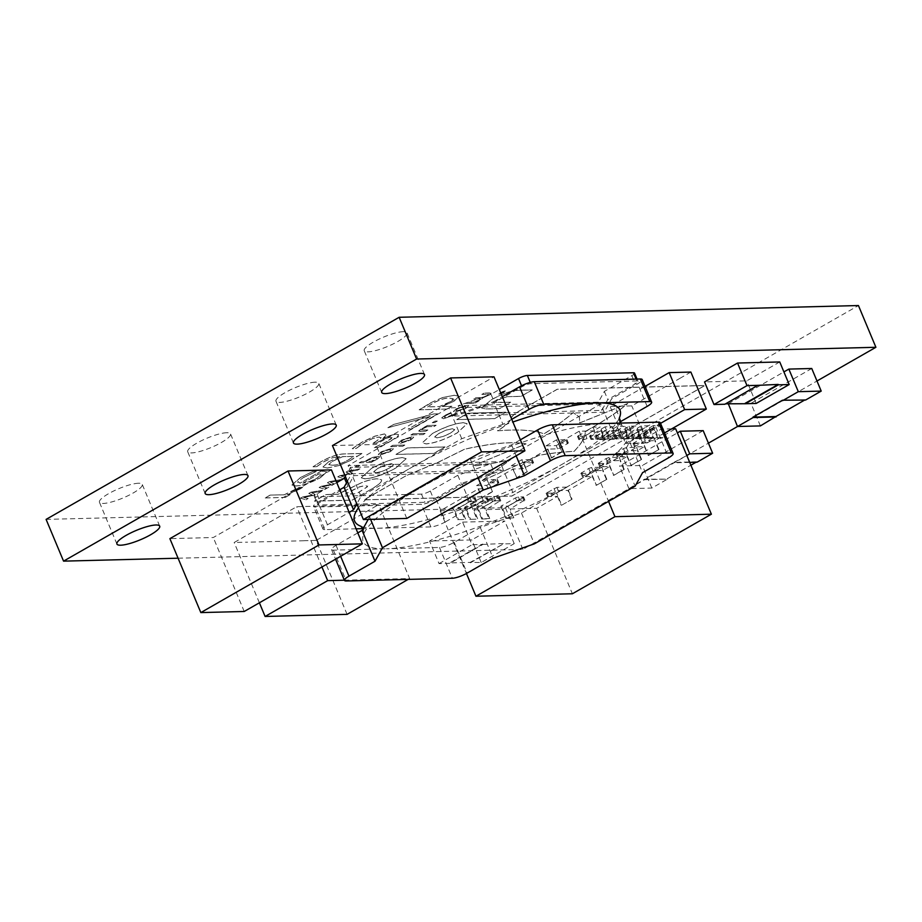 <?xml version="1.0" encoding="UTF-8"?>
<svg xmlns="http://www.w3.org/2000/svg" width="922" height="922" viewBox="0 0 922 922"><rect width="100%" height="100%" fill="white"/><g stroke="black" fill="none" stroke-linecap="round" stroke-linejoin="round"><path stroke-width="0.69" stroke-dasharray="4.61 3.46" d="M619.319 418.069A143.809 31.613 -22.7 0 1 619.215 418.3A143.809 31.613 -22.7 0 1 563.25 463.651A143.809 31.613 -22.7 0 1 377.847 528.26A143.809 31.613 -22.7 0 1 361.009 526.312A143.809 31.613 -22.7 0 1 360.767 526.22M358.462 507.78A143.809 31.613 -22.7 0 1 411.362 467.546A143.809 31.613 -22.7 0 1 512.886 422.011M357.794 532.893L336.057 545.34A11.41 2.512 157.3 0 0 331.563 549.593A11.41 2.512 157.3 0 0 333.395 550.157L386.445 548.809A143.809 31.613 -22.7 0 1 363.983 533.435A143.809 31.613 -22.7 0 1 419.948 488.084A143.809 31.613 -22.7 0 1 605.362 423.475A143.809 31.613 -22.7 0 1 622.2 425.422A143.809 31.613 -22.7 0 1 571.847 484.2A143.809 31.613 -22.7 0 1 386.445 548.809L439.483 547.449A11.41 2.512 157.3 0 0 454.2 542.32L480.258 527.396L521.46 513.047L622.235 455.353L635.12 486.171M403.283 331.666A23.188 5.094 157.3 0 0 378.285 339.503A23.188 5.094 157.3 0 0 364.236 350.717A23.188 5.094 157.3 0 0 367.982 351.87A23.188 5.094 157.3 0 0 392.979 344.033A23.188 5.094 157.3 0 0 407.028 332.819A23.188 5.094 157.3 0 0 403.283 331.666M315.024 382.192A23.188 5.094 157.3 0 0 290.027 390.029A23.188 5.094 157.3 0 0 275.978 401.243A23.188 5.094 157.3 0 0 279.723 402.407A23.188 5.094 157.3 0 0 304.721 394.57A23.188 5.094 157.3 0 0 318.77 383.345A23.188 5.094 157.3 0 0 315.024 382.192M226.766 432.718A23.188 5.094 157.3 0 0 201.757 440.555A23.188 5.094 157.3 0 0 187.719 451.768A23.188 5.094 157.3 0 0 191.465 452.933A23.188 5.094 157.3 0 0 216.463 445.096A23.188 5.094 157.3 0 0 230.512 433.87A23.188 5.094 157.3 0 0 226.766 432.718M138.507 483.243A23.188 5.094 157.3 0 0 113.498 491.08A23.188 5.094 157.3 0 0 99.461 502.306A23.188 5.094 157.3 0 0 103.195 503.458A23.188 5.094 157.3 0 0 128.204 495.621A23.188 5.094 157.3 0 0 142.242 484.396A23.188 5.094 157.3 0 0 138.507 483.243M690.866 372.062L680.448 378.032M680.471 378.032L631.801 405.887L610.099 406.441L645.066 386.41M605.039 426.84L589.538 436.048L594.748 436.037L597.663 435.023L612.266 426.656L605.039 426.84L610.11 438.964L609.407 439.368L616.645 439.183L617.337 438.78L612.266 426.656M653.26 425.607L637.759 434.815L642.968 434.804L645.884 433.789L660.486 425.422L653.26 425.607L658.331 437.731L657.628 438.134L664.866 437.95L665.557 437.547L660.486 425.422M567.018 487.104L556.888 487.369L546.101 493.224L556.6 493.074L567.018 487.104L572.089 499.228L561.671 505.198L556.6 493.074M600.752 403.997L448.853 407.881L348.09 465.575L499.978 461.692L600.752 403.997L604.187 412.215L611.632 398.719L637.69 383.806A11.41 2.512 157.3 0 0 642.196 379.553M178.084 558.213L522.855 549.397L708.43 443.159M737.542 426.494L816.984 381.005M703.198 430.643L642.38 465.46L619.48 466.048L677.382 432.902M634.543 373.099A6.846 1.51 -22.7 0 1 631.847 375.646L604.348 391.389L598.401 402.153L458.153 405.749L491.023 394.293L499.309 389.545M345.393 476.536L350.429 467.408L490.677 463.824L457.808 475.279L430.297 491.023A6.846 1.51 -22.7 0 1 421.469 494.1L315.393 496.808A6.846 1.51 -22.7 0 1 314.287 496.474A6.846 1.51 -22.7 0 1 316.984 493.927L336.761 482.609M728.299 403.744L783.907 371.912M811.752 368.5L750.946 403.306L728.046 403.894M779.747 361.954L746.739 380.855L704.546 381.927M462.59 522.117L504.783 521.034L471.776 539.935L429.583 541.018L462.59 522.117L472.041 544.718L482.898 544.441L449.878 563.33L439.033 563.619L429.583 541.018M459.836 507.331L475.337 498.134L470.128 498.145L467.212 499.159L452.598 507.515L459.836 507.331L464.907 519.455L457.669 519.639L452.598 507.515M471.891 507.031L487.392 497.822L482.183 497.834L479.267 498.848L464.653 507.215L471.891 507.031L476.962 519.144L469.724 519.328L464.653 507.215M483.946 506.72L499.447 497.511L494.238 497.523L491.322 498.537L476.709 506.904L483.946 506.72L489.006 518.844L489.709 518.441L481.78 519.028L476.709 506.904M508.057 506.097L523.558 496.9L518.348 496.912L515.433 497.926L500.819 506.282L508.057 506.097L513.116 518.222L513.819 517.818L505.89 518.406L500.819 506.282M581.206 473.447L591.348 473.182L601.766 467.212L591.636 467.477L588.72 468.491L580.848 473.332L582.589 476.732L580.848 473.332M598.585 463.501L608.716 463.236L619.146 457.266L609.004 457.531L606.1 458.545L598.217 463.386L599.957 466.786L598.217 463.386M615.954 453.555L626.096 453.29L636.526 447.32L626.384 447.585L623.468 448.599L615.596 453.44L617.337 456.839L615.596 453.44M633.333 443.609L643.475 443.344L653.894 437.374L643.752 437.639L640.848 438.653L632.965 443.494L634.705 446.893L632.965 443.494M633.829 434.101L648.431 425.733L641.205 425.918L625.704 435.126L630.913 435.115L633.829 434.101L635.2 437.385L632.285 438.399L627.075 438.411L641.885 429.606L637.056 429.733L623.145 437.696L620.229 438.711L615.389 438.837L614.006 435.553L618.858 435.426L621.774 434.412L636.376 426.045L629.15 426.229L614.006 435.553M609.719 434.711L624.321 426.356L617.095 426.54L602.481 434.896L601.951 435.852L606.803 435.726L609.719 434.711L611.09 438.008L608.174 439.022L603.334 439.137L603.852 438.192L617.775 430.217L612.946 430.344L599.035 438.307L596.119 439.321L591.279 439.448L605.719 430.528L600.89 430.655L586.98 438.618L585.608 435.334L600.21 426.967L592.984 427.151L577.483 436.36L582.692 436.348L585.608 435.334M546.066 445.833L556.208 445.58L566.995 439.725L556.496 439.863L546.066 445.833L551.621 457.946L562.04 451.976L556.496 439.863M511.318 465.725L521.46 465.472L532.248 459.617L521.737 459.767L511.318 465.725L516.873 477.838L527.292 471.868L521.737 459.767M476.57 485.617L486.712 485.364L497.5 479.509L486.989 479.659L476.57 485.617L482.125 497.73L492.544 491.76L488.856 482.932L498.502 482.679L497.984 483.635L496.601 480.35M332.45 445.58L375.842 444.473L493.996 376.833M331.436 469.897L314.068 479.843M314.091 479.843L213.293 537.526L169.89 538.644M366.645 504.91L296.723 506.697L234.176 542.505L246.232 542.194M347.087 614.363L316.142 540.407L378.688 504.599L366.633 504.91M316.142 540.407L304.087 540.718M304.053 540.741L246.197 542.217M436.094 425.238L427.428 425.457L420.881 429.041L418.68 431L425.722 431.173L427.843 429.963L421.331 429.871L422.806 428.661L427.405 426.609L433.985 426.448L436.129 425.319L427.428 425.457M410.786 439.886L413.713 437.178L411.857 436.74L401.531 440.117L398.592 442.837L400.436 443.275L410.82 439.967L413.736 437.259L411.857 436.74M390.467 451.515L393.383 448.818L391.539 448.369L381.212 451.757L378.262 454.465L380.118 454.915L390.502 451.596L393.417 448.899L391.539 448.369M359.787 465.391L357.575 465.449L354.832 467.016L357.033 466.97L359.822 465.472L357.575 465.449M361.966 453.463L344.079 453.912C337.844 453.993 330.076 456.632 320.798 461.818L313.031 466.739L316.569 466.647L324.187 461.542L332.289 457.785L339.826 456.701L328.324 461.957L322.954 467.005L327.298 467.984L338.823 465.598L350.164 460.585L362 453.543L344.079 453.912M437.662 413.828L433.594 413.932L393.452 424.489L387.897 427.67L430.263 416.398L408.216 429.018L411.27 428.937L437.696 413.909L433.594 413.932M339.077 480.777L341.267 479.521L329.373 481.595L327.437 482.702L330.917 484.361L321.075 486.343L319.15 487.45L324.544 489.098L326.734 487.842L322.297 486.712L332.104 484.765L333.833 483.785L330.295 482.137L339.112 480.858L341.267 479.521M454.027 401.116L459.098 396.287L454.269 395.227L442.606 397.543L431.104 402.557L419.176 409.76L446.986 409.045L451.872 406.245L442.076 406.498L454.062 401.197L459.133 396.379L454.269 395.227M519.236 410.97L557.176 389.257L704.857 385.465L511.768 496.013L364.086 499.793L407.224 475.095L437.731 462.452L464.688 449.141C492.313 443.044 512.77 441.292 526.047 443.862L472.629 465.933C483.566 464.988 496.186 462.89 510.511 459.629L481.561 480.927L539.508 455.122C552.336 453.025 563.838 451.768 574.014 451.342C581.828 443.286 585.574 436.625 585.263 431.392C603.149 421.538 617.302 412.238 627.732 403.479L579.708 422.898L579.373 417.067L573.173 412.549C565.705 419.176 556.024 426.241 544.118 433.755C533.584 430.067 518.026 429.076 497.431 430.793C505.233 425.964 509.808 421.965 511.157 418.784C511.076 416.905 513.773 414.289 519.236 410.97L557.211 389.338L704.892 385.557L511.802 496.094L364.121 499.874L407.224 475.095M370.068 489.859L352.181 500.104L314.414 501.072L325.835 494.526L338.305 494.204L361.793 482.529C368.466 480.051 373.675 478.795 377.421 478.76L381.662 479.843L381.235 481.572C379.461 483.923 375.738 486.689 370.068 489.859L352.216 500.185L314.448 501.153L325.869 494.607L338.339 494.296L343.733 491.103M491.092 399.918C501.879 393.798 511.099 390.571 518.74 390.237L532.225 389.891L520.976 396.322L506.927 396.691L497.799 399.745L494.987 402.211L496.785 402.568L510.696 402.211L499.586 408.573L485.952 408.93L481.515 407.904L491.126 399.998C501.914 393.878 511.134 390.651 518.775 390.317L532.259 389.971L521.011 396.402L506.927 396.691M465.61 408.504L468.526 405.795L466.682 405.346L456.355 408.734L453.417 411.443L455.261 411.892L465.645 408.584L468.56 405.876L466.682 405.346M302.6 487.323L299.085 487.415L284.253 494.745L270.1 495.102L265.213 497.903L285.221 497.384L290.107 494.595L287.157 494.665L302.635 487.404L299.085 487.415M46.1 519.397L505.394 507.653L858.44 305.539M456.782 419.556L467.996 413.137L505.775 412.169L494.561 418.588L456.782 419.556L468.03 413.229L505.809 412.261L494.595 418.669L456.816 419.637M432.245 433.605C444.012 427.163 454.35 423.509 463.236 422.645L467.143 423.682L457.093 432.902C445.349 439.345 435.046 442.998 426.16 443.862L422.311 442.767L432.28 433.686C444.047 427.243 454.385 423.59 463.27 422.725L463.317 422.645M395.976 454.373L407.305 447.885L445.084 446.916L433.755 453.405L395.976 454.373L407.34 447.965L445.119 446.997L433.778 453.486L396.011 454.454M371.243 468.526C383.022 462.083 393.348 458.43 402.234 457.566L406.118 458.626L396.091 467.823C384.347 474.288 374.032 477.942 365.135 478.806L361.251 477.734L371.278 468.607C383.056 462.164 393.383 458.511 402.269 457.646L406.141 458.707L396.126 467.903C384.382 474.369 374.067 478.022 365.17 478.887L364.985 478.806M451.227 413.033L444.946 415.349L441.719 417.804L443.459 418.68L454.05 415.119L457.254 412.883L445.58 417.47L444.197 417.159L446.167 415.373L451.261 413.125L449.613 413.079M489.605 392.956L483.946 393.095L481.837 394.316L488.406 394.351L486.977 395.538L482.356 397.578L475.902 397.705L473.793 398.915L480.374 398.949L474.438 402.142L467.857 402.315L465.748 403.525L474.415 403.294L482.886 397.808L488.902 395.158L491.046 393.279L483.946 393.095M483.981 393.187L481.872 394.397L488.441 394.432L487.012 395.619L482.39 397.67L475.936 397.785L473.827 398.995L480.408 399.042L478.967 400.229L474.473 402.223L467.892 402.395L465.783 403.606L474.45 403.387L480.892 399.848L482.886 397.808L488.902 395.158M320.453 491.438L322.642 490.181L310.737 492.256L308.801 493.374L312.293 495.022L302.451 497.004L300.514 498.111L305.92 499.759L308.109 498.514L303.661 497.384L313.48 495.437L315.197 494.446L311.671 492.797L320.487 491.518L322.642 490.181M357.713 470.116L359.891 468.86L347.997 470.935L346.061 472.041L349.553 473.701L339.699 475.683L337.775 476.789L343.168 478.437L345.358 477.181L340.921 476.052L352.458 473.113L348.919 471.465L357.748 470.197L359.891 468.86M382.757 438.549L386.802 434.458L386.618 435.484L384.474 433.905L374.793 436.152L361.989 442.134L352.25 448.634L355.984 448.53L364.882 442.145L372.799 438.423L379.322 436.97L380.705 438.307L372.926 443.286L375.98 443.205L377.755 442.191C382.595 439.345 386.963 437.696 390.87 437.212L391.631 438.423L387.275 441.373L374.263 447.527L377.997 447.435L390.525 441.189L397.831 436.164L398.546 434.665L396.564 434.124C392.933 434.446 388.416 435.922 383.01 438.549L386.618 435.484L384.474 433.905M384.509 433.985L374.828 436.233L362.023 442.214L352.285 448.714L356.019 448.611L364.916 442.226L372.834 438.503L379.345 437.063L380.74 438.388L381.109 437.397L375.266 441.949M375.3 442.03L372.961 443.367L376.015 443.286L377.79 442.272C382.618 439.437 386.998 437.777 390.905 437.293L391.666 438.503L392.046 437.535L387.275 441.373M323.023 471.027L321.144 471.073L300.123 483.105L297.933 481.538L303.511 477.458L316.246 471.465L312.523 471.568L300.514 477.504L291.882 484.949L295.755 485.894C302.393 485.64 310.576 482.898 320.303 477.677L326.814 471.926L321.144 471.073M321.179 471.154L300.157 483.186L297.967 481.618L297.725 482.563L297.933 481.538L303.511 477.458M377.547 458.914L379.76 456.816L377.72 456.367L372.672 457.381L365.031 461.438L361.332 461.53L359.211 462.74L371.117 462.441L377.582 458.995L379.795 456.897L377.72 456.367M404.758 445.026L392.714 445.326L390.605 446.536L402.649 446.236L404.793 445.107L392.714 445.326M425.077 433.386L413.033 433.697L410.924 434.907L422.968 434.596L425.111 433.467L413.033 433.697M437.259 421.031L435.057 421.089L432.303 422.668L434.504 422.61L437.293 421.123L435.057 421.089M504.023 392.449L504.876 390.893L500.127 392.553L499.275 394.097L504.057 392.53L504.91 390.974L500.162 392.634L499.309 394.19L504.057 392.53M505.475 391.066L504.876 390.893L505.475 391.066M498.675 393.936L499.309 394.19L498.675 393.936M522.855 549.397L505.394 507.653M298.866 487.634L294.81 490.043M294.844 490.135L284.253 494.745M284.287 494.826L270.1 495.102M270.134 495.183L265.213 497.903M265.248 497.984L285.221 497.384M285.255 497.477L290.107 494.595M290.142 494.676L287.157 494.665M287.191 494.745L299.396 489.271M299.431 489.363L302.635 487.404M463.351 422.725L467.177 423.763L457.128 432.983C445.384 439.425 435.08 443.079 426.195 443.943L422.345 442.86L432.28 433.686M438.964 433.455L446.432 430.078L452.529 428.788L454.534 429.94L450.443 433.225L442.975 436.602L436.878 437.881L434.873 436.74L438.93 433.363L446.398 429.998L452.495 428.707L454.5 429.859L450.409 433.144L442.94 436.521L436.844 437.8L434.838 436.659L438.93 433.363M434.873 437.293L434.838 436.659L434.873 437.293M454.604 429.329L454.534 429.94L454.604 429.329M365.02 478.887L361.286 477.815L371.278 468.607M377.962 468.376L385.431 464.999L391.527 463.708L393.533 464.861L389.441 468.146L381.985 471.522L375.876 472.802L373.883 471.661L377.928 468.284L385.396 464.918L391.493 463.628L393.498 464.78L389.407 468.065L381.95 471.442L375.842 472.721L373.848 471.58L377.928 468.284M373.871 472.214L373.848 471.58L373.871 472.214M393.579 464.285L393.533 464.861L393.579 464.285M449.648 413.16L444.946 415.349M444.98 415.43L441.753 417.885L443.459 418.68M443.494 418.761L454.05 415.119M454.085 415.2L457.254 412.883M457.289 412.964L455.629 412.929M455.56 413.068L452.633 415.211M452.667 415.292L445.58 417.47M445.614 417.551L444.231 417.24L446.167 415.373M446.202 415.453L449.014 413.966M449.049 414.047L451.112 413.102M466.716 405.426L456.355 408.734M456.39 408.815L453.451 411.523L455.261 411.892M455.295 411.973L465.645 408.584M457.404 410.763L455.906 410.451L457.715 408.78L464.607 406.648L466.14 406.959L464.319 408.619L457.404 410.763L455.871 410.371L457.681 408.7L464.573 406.556L466.106 406.879L464.285 408.538L457.37 410.682M488.937 395.25L491.08 393.36L489.64 393.037M506.962 396.771L497.834 399.825L495.022 402.292L510.73 402.292L499.62 408.665L485.986 409.011L481.549 407.985L491.126 399.998M343.768 491.184L361.827 482.609C368.5 480.132 373.71 478.875 377.455 478.841L381.696 479.924L381.235 481.572M381.27 481.653C379.495 484.004 375.773 486.77 370.102 489.939M351.121 490.827L359.465 486.931L365.827 485.456L367.359 486.828L356.445 493.823L345.393 494.111L359.43 486.851L365.723 485.375L367.325 486.747L356.411 493.743L345.358 494.031L351.086 490.746M367.659 485.929L367.359 486.828L367.659 485.929M407.259 475.187L437.766 462.533L464.723 449.221C492.348 443.125 512.805 441.373 526.082 443.955L472.663 466.013C483.601 465.068 496.22 462.971 510.546 459.709L481.595 481.007L539.543 455.203C552.37 453.117 563.872 451.849 574.049 451.423C581.863 443.367 585.608 436.717 585.297 431.473C603.184 421.619 617.337 412.318 627.767 403.559L579.742 422.979L579.408 417.147L573.207 412.63C565.739 419.256 556.058 426.321 544.153 433.836C533.619 430.148 518.06 429.156 497.465 430.874C505.268 426.045 509.843 422.046 511.191 418.876L511.157 418.784M511.191 418.876C511.111 416.986 513.808 414.381 519.27 411.051M454.304 395.308L442.606 397.543M442.641 397.624L431.104 402.557M431.139 402.649L424.892 406.936M424.927 407.017L423.751 407.144M423.786 407.224L419.176 409.76M419.21 409.841L446.986 409.045M447.02 409.126L451.872 406.245M451.907 406.325L442.076 406.498M442.111 406.579L454.062 401.197M427.647 406.948L433.236 403.11C439.955 399.629 445.338 397.97 449.406 398.108L453.301 398.857L449.855 401.946L439.402 406.648L427.647 406.948L433.202 403.029C439.921 399.549 445.303 397.878 449.371 398.027L453.267 398.777L449.821 401.865L439.368 406.567L427.612 406.867M322.677 490.274L310.737 492.256M310.772 492.348L308.801 493.374M308.835 493.454L312.293 495.022M312.328 495.102L302.451 497.004M302.474 497.096L300.514 498.111M300.549 498.191L305.92 499.759M305.954 499.839L308.109 498.514M308.144 498.595L303.661 497.384M303.695 497.465L313.48 495.437M313.515 495.517L315.197 494.446M315.232 494.526L311.671 492.797M311.705 492.878L320.487 491.518M341.301 479.601L329.373 481.595M329.396 481.676L327.437 482.702M327.471 482.782L330.917 484.361M330.952 484.442L321.075 486.343M321.11 486.424L319.15 487.45M319.185 487.531L324.544 489.098M324.579 489.179L326.734 487.842M326.768 487.922L322.297 486.712M322.331 486.793L332.104 484.765M332.139 484.845L333.833 483.785M333.868 483.866L330.295 482.137M330.33 482.218L339.112 480.858M359.926 468.941L347.997 470.935M348.032 471.015L346.061 472.041M346.096 472.122L349.553 473.701M349.588 473.781L339.699 475.683M339.734 475.764L337.775 476.789M337.809 476.87L343.168 478.437M343.203 478.518L345.358 477.181M345.393 477.262L340.921 476.052M340.956 476.132L350.729 474.104M350.763 474.185L352.458 473.113M352.492 473.205L348.919 471.465M348.954 471.557L357.748 470.197M433.628 414.013L393.452 424.489M393.487 424.569L387.897 427.67M387.932 427.75L430.263 416.398M430.297 416.479L408.216 429.018M408.25 429.099L411.27 428.937M411.304 429.018L437.696 413.909M387.309 441.465L374.516 447.377M374.297 447.608L377.997 447.435M378.032 447.516L390.525 441.189M390.559 441.269L397.831 436.164M397.866 436.244L398.581 434.746L396.564 434.124M396.598 434.204C392.968 434.527 388.45 436.002 383.045 438.63L383.01 438.549M344.113 453.993C337.867 454.073 330.111 456.713 320.833 461.899L320.798 461.818M320.833 461.899L313.031 466.739M313.065 466.82L316.569 466.647M316.845 466.59L324.187 461.542M324.221 461.622L332.289 457.785M332.323 457.877L337.948 456.747M337.982 456.828L339.826 456.701M339.861 456.782L328.324 461.957M328.359 462.037L322.988 467.085L327.298 467.984M327.333 468.065L338.823 465.598M338.858 465.691L350.164 460.585M350.199 460.666L356.33 456.275M356.365 456.355L357.39 456.079M357.425 456.16L362 453.543M332.243 465.264L328.785 464.573L332.519 461.323L342.592 456.713L353.599 456.425L347.974 460.274C341.543 463.628 336.3 465.299 332.243 465.264L328.751 464.492L332.485 461.242L342.558 456.632L353.564 456.344L347.94 460.182C341.509 463.547 336.265 465.218 332.208 465.184M303.545 477.538L315.981 471.615M316.281 471.557L312.523 471.568M312.558 471.649L300.514 477.504M300.549 477.584L291.917 485.03L295.755 485.894M295.789 485.975C302.428 485.721 310.61 482.978 320.337 477.757L320.303 477.677M320.337 477.757L326.849 472.006L323.057 471.107M302.877 483.116L319 473.885L321.386 474.438L317.26 478.034C311.89 480.973 307.095 482.667 302.877 483.116L318.966 473.804L321.352 474.357L317.226 477.953C311.855 480.892 307.061 482.586 302.842 483.036M357.609 465.529L354.832 467.016M354.866 467.108L357.033 466.97M357.068 467.051L359.822 465.472M377.755 456.448L372.672 457.381M372.707 457.462L367.705 459.571M367.74 459.652L365.031 461.438M365.066 461.519L361.332 461.53M361.366 461.611L359.211 462.74M359.246 462.821L371.117 462.441M371.151 462.521L373.226 461.219M373.26 461.311L372.373 461.242M372.407 461.334L377.582 458.995M366.265 461.484L368.696 459.824L375.634 457.658L377.248 457.969L375.727 459.329L371.243 461.357L366.265 461.484L368.662 459.744L375.6 457.577L377.213 457.888L371.209 461.277L366.23 461.403M391.573 448.449L381.212 451.757M381.247 451.838L378.297 454.546L380.118 454.915M380.141 454.995L390.502 451.596M382.261 453.785L380.763 453.474L382.572 451.803L389.464 449.659L390.997 449.982L389.176 451.63L382.261 453.785L380.728 453.382L382.538 451.722L389.43 449.579L390.963 449.901L389.142 451.55L382.227 453.705M392.749 445.407L390.605 446.536M390.64 446.628L402.649 446.236M402.683 446.317L404.793 445.107M411.892 436.821L401.531 440.117M401.566 440.209L398.627 442.917L400.436 443.275M400.471 443.367L410.82 439.967M402.58 442.145L401.082 441.834L402.891 440.174L409.783 438.031L411.316 438.353L409.495 440.001L402.58 442.145L401.047 441.753L402.856 440.094L409.748 437.95L411.281 438.261L409.46 439.921L402.545 442.064M413.068 433.778L410.924 434.907M410.958 434.988L422.968 434.596M423.002 434.677L425.111 433.467M427.462 425.538L425.319 426.667M425.353 426.748L426.229 426.644M426.264 426.725L420.881 429.041M420.916 429.122L418.715 431.081L420.063 431.312M420.098 431.404L425.722 431.173M425.757 431.254L427.843 429.963M427.877 430.044L421.331 429.871M421.366 429.952L422.806 428.661M422.841 428.742L427.405 426.609M427.439 426.69L433.985 426.448M434.02 426.529L436.129 425.319M435.092 421.17L432.303 422.668M432.337 422.749L434.504 422.61M434.539 422.691L437.293 421.123M500.381 392.542L505.026 391.251L499.678 393.971L500.381 392.542L504.541 391.193L503.792 392.542L499.678 393.971L500.416 392.622M502.513 392.276L500.024 393.221L502.075 393.175L503.861 392.092L502.478 392.196L502.824 391.516L499.989 393.141L502.041 393.095L503.861 392.092L502.478 392.196M502.697 392.23L501.614 392.795L502.778 392.507M502.329 392.864L501.614 392.795M501.649 392.876L502.732 392.311M644.57 479.694L667.47 479.106L651.842 488.061L628.931 488.637L644.397 479.279L667.47 479.106M651.842 488.061L642.38 465.46M628.931 488.637L619.48 466.048M696.075 462.222L697.009 462.199M667.298 478.691L690.889 465.195M696.836 461.784L673.936 462.371L644.397 479.279M673.936 462.371L686.832 455.503M689.714 462.383L674.109 462.786M318.828 505.026A6.846 1.51 -22.7 0 1 317.721 504.691A6.846 1.51 -22.7 0 1 320.43 502.144L347.928 486.401L353.864 475.625L494.123 472.041L461.242 483.497L433.743 499.24A6.846 1.51 -22.7 0 1 424.915 502.317L318.828 505.026L315.393 496.808M346.476 482.932L347.928 486.401M350.429 467.408L353.864 475.625M490.677 463.824L494.123 472.041M457.808 475.279L461.242 483.497M347.387 481.284L351.524 473.793L503.412 469.909L499.978 461.692M462.21 484.257L503.412 469.909L512.863 492.498L471.661 506.858L445.603 521.771L436.152 499.182L462.21 484.257L471.661 506.858M436.152 499.182A11.41 2.512 -22.7 0 1 421.435 504.311L315.359 507.019A11.41 2.512 -22.7 0 1 313.515 506.455A11.41 2.512 -22.7 0 1 318.009 502.202L339.745 489.755M461.588 413.966L494.469 402.499L521.967 386.756A6.846 1.51 -22.7 0 1 530.795 383.69L636.883 380.97A6.846 1.51 -22.7 0 1 637.978 381.316A6.846 1.51 -22.7 0 1 635.281 383.863L607.782 399.606L601.836 410.371L461.588 413.966L458.153 405.749M491.023 394.293L494.469 402.499M604.348 391.389L607.782 399.606M598.401 402.153L601.836 410.371M511.756 419.303L502.951 424.339L493.489 401.738L452.287 416.099L604.187 412.215L613.637 434.815L620.183 422.944M493.489 401.738L502.306 396.702M520.342 439.84L511.537 444.877L470.335 459.237L369.572 516.931L368.201 519.409M622.235 455.353L629.68 441.857L642.565 472.675M629.68 441.857L655.738 426.944A11.41 2.512 157.3 0 0 660.244 422.691M521.46 513.047L534.345 543.853M480.258 527.396L493.143 558.213M369.572 516.931L370.575 519.351M470.335 459.237L478.022 477.619M511.537 444.877L516.124 455.825M613.637 434.815L512.863 492.498M445.603 521.771A11.41 2.512 157.3 0 1 430.885 526.9L362.934 528.64M356.088 528.813L324.809 529.62L315.359 507.019M502.951 424.339L461.749 438.699L360.975 496.382L356.837 503.885M324.809 529.62A11.41 2.512 157.3 0 1 322.965 529.044A11.41 2.512 157.3 0 1 327.46 524.802L349.196 512.355M360.975 496.382L348.09 465.575M621.082 421.319L611.632 398.719M461.749 438.699L448.853 407.881M760.396 425.906L750.946 403.306M804.641 400.067L805.574 400.044M805.402 399.641L782.49 400.217M757.688 384.947L724.842 404.251M756.19 403.444L746.739 380.855M724.669 403.836L725.602 403.813M470.381 562.812L503.389 543.911L514.234 543.634L481.226 562.535L470.208 562.397L503.389 543.911M514.234 543.634L504.783 521.034M481.226 562.535L471.776 539.935M503.216 543.507L482.898 544.441M439.033 563.619L472.041 544.718M482.725 544.026L449.717 562.927L470.208 562.397M497.984 483.635L488.084 488.648L478.426 488.902L440.197 510.776L454.673 510.408L468.583 502.444L471.499 501.43L476.34 501.303L461.899 510.223L466.728 510.097L480.639 502.133L479.267 498.848M586.98 438.618L584.064 439.633L578.855 439.644L593.664 430.839L579.2 431.208L558.352 443.148L568.367 443.009L560.495 447.85L557.58 448.864L547.922 449.106L523.604 463.04L533.25 462.786L532.732 463.743L522.832 468.756L513.174 468.998L488.856 482.932M615.389 438.837L629.83 429.917L625.001 430.032L611.09 438.008M671.723 428.845L661.166 429.11L647.256 437.074L644.34 438.088L639.499 438.215L653.94 429.295L649.111 429.422L635.2 437.385M634.348 446.778L645.135 440.923L654.793 440.681L675.642 428.742M616.968 456.724L627.755 450.87L637.413 450.628L644.363 446.64L634.705 446.893M599.588 466.67L610.387 460.816L620.033 460.574L626.983 456.586L617.337 456.839M582.22 476.616L593.007 470.762L602.665 470.52L609.615 466.532L599.957 466.786M480.639 502.133L483.554 501.119L488.764 501.107L473.954 509.912L478.783 509.797L492.694 501.822L495.61 500.807L500.45 500.681L486.009 509.612L502.893 509.175L516.804 501.211L519.72 500.197L524.56 500.07L510.12 508.99L536.639 508.31L557.487 496.382L547.472 496.509L555.344 491.668L558.259 490.654L567.917 490.412L592.235 476.478L582.589 476.732M465.598 519.063L461.899 510.223M466.728 510.097L470.416 518.936M477.654 518.752L473.954 509.912M478.783 509.797L482.471 518.625M489.709 518.441L486.009 509.612M502.893 509.175L506.581 518.014M513.819 517.818L510.12 508.99M536.639 508.31L572.389 593.768M440.197 510.776L466.44 573.496M454.673 510.408L458.361 519.247M557.487 496.382L561.187 505.21M571.605 499.24L567.917 490.412M592.235 476.478L596.419 485.306L591.348 473.182M601.766 467.212L606.837 479.336L595.935 485.318M606.365 479.348L602.665 470.52M609.615 466.532L613.787 475.36L608.716 463.236M619.146 457.266L624.217 469.39L613.314 475.372M623.733 469.402L620.033 460.574M626.983 456.586L631.167 465.414L626.096 453.29M636.526 447.32L641.585 459.444L630.683 465.426M641.113 459.456L637.413 450.628M644.363 446.64L648.535 455.468L643.475 443.344M653.894 437.374L658.965 449.498L648.062 455.48M658.481 449.51L654.793 440.681M661.166 429.11L664.866 437.95M657.628 438.134L653.94 429.295M649.111 429.422L652.811 438.25L653.502 437.858L648.431 425.733M641.205 425.918L646.276 438.042L645.573 438.434L652.811 438.25M645.573 438.434L641.885 429.606M637.056 429.733L640.755 438.561L641.447 438.157L636.376 426.045M629.15 426.229L634.221 438.353L633.518 438.745L640.755 438.561M633.518 438.745L629.83 429.917M625.001 430.032L628.7 438.872L629.392 438.469L624.321 426.356M617.095 426.54L622.166 438.653L621.463 439.056L628.7 438.872M621.463 439.056L617.775 430.217M612.946 430.344L616.645 439.183M609.407 439.368L605.719 430.528M600.89 430.655L604.59 439.483L605.281 439.091L600.21 426.967M592.984 427.151L598.055 439.275L597.352 439.667L604.59 439.483M597.352 439.667L593.664 430.839M579.2 431.208L608.555 501.384M551.621 457.946L547.922 449.106M523.604 463.04L527.292 471.868M516.873 477.838L513.174 468.998M478.426 488.902L482.125 497.73M558.352 443.148L562.04 451.976M492.544 491.76L486.989 479.659M492.06 491.772L481.641 497.742M526.808 471.88L516.389 477.85M561.556 451.987L551.137 457.957M598.055 439.275L605.281 439.091M610.11 438.964L617.337 438.78M622.166 438.653L629.392 438.469M634.221 438.353L641.447 438.157M646.276 438.042L653.502 437.858M658.331 437.731L665.557 437.547M658.965 449.498L648.535 455.468M641.585 459.444L631.167 465.414M624.217 469.39L613.787 475.36M606.837 479.336L596.419 485.306M572.089 499.228L561.671 505.198M505.89 518.406L513.116 518.222M481.78 519.028L489.006 518.844M469.724 519.328L476.962 519.144M457.669 519.639L464.907 519.455M406.786 518.429L375.842 444.473M244.226 611.482L213.293 537.526M344.355 580.192L409.633 578.555L378.688 504.599M259.393 602.804L234.176 542.505M321.939 566.972L296.723 506.697M408.169 579.396L409.633 578.555M657.686 436.89L647.267 442.86L631.801 405.887M647.267 442.86L625.565 443.413L610.099 406.441M635.984 437.443L625.565 443.413M635.973 437.431L660.521 423.371M664.532 432.96L657.686 436.867M316.984 493.927L320.43 502.144M430.297 491.023L433.743 499.24M421.469 494.1L424.915 502.317M521.541 385.753L521.967 386.756M530.254 382.4L530.795 383.69M636.088 379.092L636.883 380.97M631.847 375.646L635.281 383.863M655.738 426.944L668.634 457.75M454.2 542.32L467.085 573.138M439.483 547.449L452.368 578.255M333.395 550.157L346.292 580.975M336.057 545.34L340.633 556.277M327.46 524.802L318.009 502.202M430.885 526.9L421.435 504.311M647.14 406.395L637.69 383.806M488.084 488.648L486.712 485.364M491 487.634L489.617 484.35M498.502 482.679L497.131 479.394M525.747 467.742L524.364 464.458M522.832 468.756L521.46 465.472M532.732 463.743L531.349 460.458M533.25 462.786L531.879 459.502M560.495 447.85L559.112 444.565M557.58 448.864L556.208 445.58M567.479 443.851L566.108 440.566M567.998 442.894L566.627 439.61M579.223 439.759L577.84 436.475M579.742 438.803L578.371 435.518M584.064 439.633L582.692 436.348M599.035 438.307L597.663 435.023M596.119 439.321L594.748 436.037M591.279 439.448L589.896 436.164M591.797 438.492L590.426 435.207M603.334 439.137L601.951 435.852M603.852 438.192L602.481 434.896M608.174 439.022L606.803 435.726M623.145 437.696L621.774 434.412M620.229 438.711L618.858 435.426M615.908 437.881L614.536 434.596M627.444 438.526L626.061 435.242M627.963 437.57L626.591 434.285M632.285 438.399L630.913 435.115M647.256 437.074L645.884 433.789M644.34 438.088L642.968 434.804M639.499 438.215L638.116 434.93M640.018 437.259L638.646 433.974M642.219 441.938L640.848 438.653M645.135 440.923L643.752 437.639M635.235 445.937L633.863 442.652M624.839 451.884L623.468 448.599M627.755 450.87L626.384 447.585M617.855 455.883L616.484 452.598M607.471 461.83L606.1 458.545M610.387 460.816L609.004 457.531M600.487 465.829L599.104 462.544M590.092 471.776L588.72 468.491M593.007 470.762L591.636 467.477M583.107 475.775L581.736 472.49M547.841 496.624L546.458 493.339M548.36 495.667L546.988 492.383M555.344 491.668L553.972 488.383M558.259 490.654L556.888 487.369M524.56 500.07L523.189 496.785M524.042 501.026L522.659 497.742M519.72 500.197L518.348 496.912M516.804 501.211L515.433 497.926M495.61 500.807L494.238 497.523M500.45 500.681L499.079 497.396M492.694 501.822L491.322 498.537M499.931 501.637L498.548 498.353M488.395 500.992L487.023 497.707M487.876 501.948L486.493 498.664M483.554 501.119L482.183 497.834M476.34 501.303L474.968 498.018M475.821 502.26L474.438 498.975M471.499 501.43L470.128 498.145M468.583 502.444L467.212 499.159M363.014 528.79L363.983 533.435M622.2 425.422L619.838 422.23M381.696 392.461L364.236 350.717M293.438 442.986L275.978 401.243M205.18 493.512L187.719 451.768M116.921 544.049L99.461 502.306M159.702 526.139L142.242 484.396M247.972 475.614L230.512 433.87M336.23 425.088L318.77 383.345M424.489 374.562L407.028 332.819M314.287 496.474L317.721 504.691M637.044 379.069L637.978 381.316M331.563 549.593L335.562 559.17M322.965 529.044L313.515 506.455M498.871 482.794L497.5 479.509M533.619 462.902L532.248 459.617M568.367 443.009L566.995 439.725M578.855 439.644L577.483 436.36M590.91 439.333L589.538 436.048M602.965 439.033L601.593 435.737M615.02 438.722L613.649 435.438M627.075 438.411L625.704 435.126M639.13 438.1L637.759 434.815M547.472 496.509L546.101 493.224M524.929 500.185L523.558 496.9M500.819 500.796L499.447 497.511M488.764 501.107L487.392 497.822M476.709 501.418L475.337 498.134"/><path stroke-width="1.38" d="M360.767 526.22A143.809 31.613 -22.7 0 1 358.462 507.78M512.886 422.011A143.809 31.613 -22.7 0 1 596.764 402.937A143.809 31.613 -22.7 0 1 619.319 418.069M420.743 373.41A23.188 5.094 157.3 0 0 395.745 381.235A23.188 5.094 157.3 0 0 381.696 392.461A23.188 5.094 157.3 0 0 385.442 393.613A23.188 5.094 157.3 0 0 410.451 385.776A23.188 5.094 157.3 0 0 424.489 374.562A23.188 5.094 157.3 0 0 420.743 373.41M332.485 423.936A23.188 5.094 157.3 0 0 307.487 431.773A23.188 5.094 157.3 0 0 293.438 442.986A23.188 5.094 157.3 0 0 297.184 444.139A23.188 5.094 157.3 0 0 322.181 436.313A23.188 5.094 157.3 0 0 336.23 425.088A23.188 5.094 157.3 0 0 332.485 423.936M244.226 474.461A23.188 5.094 157.3 0 0 219.229 482.298A23.188 5.094 157.3 0 0 205.18 493.512A23.188 5.094 157.3 0 0 208.925 494.676A23.188 5.094 157.3 0 0 233.923 486.839A23.188 5.094 157.3 0 0 247.972 475.614A23.188 5.094 157.3 0 0 244.226 474.461M155.968 524.987A23.188 5.094 157.3 0 0 130.959 532.824A23.188 5.094 157.3 0 0 116.921 544.049A23.188 5.094 157.3 0 0 120.655 545.202A23.188 5.094 157.3 0 0 145.664 537.365A23.188 5.094 157.3 0 0 159.702 526.139A23.188 5.094 157.3 0 0 155.968 524.987M664.532 432.96L706.333 409.045L690.866 372.062L669.165 372.615L658.746 378.585M645.066 386.41L658.723 378.585M816.984 381.005L875.9 347.283L416.606 359.027L63.56 561.141L178.084 558.213M708.43 443.159L737.542 426.494M677.382 432.902L680.286 431.231L703.198 430.643L712.648 453.244L697.009 462.199L689.714 462.383M499.309 389.545L518.533 378.539A6.846 1.51 -22.7 0 1 527.361 375.473L633.437 372.753A6.846 1.51 -22.7 0 1 634.543 373.099L637.044 379.069M336.761 482.609L344.482 478.184L345.393 476.536M782.663 400.632L798.302 391.677L821.214 391.101L805.574 400.044L782.49 400.217L752.963 417.136L775.863 416.548L760.396 425.906L737.496 426.494L728.299 403.744M783.907 371.912L788.852 369.088L811.752 368.5L821.214 391.101M713.997 404.528L747.004 385.627L757.861 385.35L724.842 404.251L713.997 404.528L704.546 381.927L737.554 363.038L779.747 361.954L789.197 384.555L756.19 403.444L745.333 403.732L778.352 384.831L789.197 384.555M380.763 509.589L363.383 519.535L332.45 445.58L433.19 387.885M433.225 387.885L450.593 377.939L493.996 376.833L524.929 450.789L481.526 451.895L450.593 377.939M261.606 601.513L362.369 543.842L331.436 469.897L288.044 471.004L187.258 528.686L169.89 538.644L200.835 612.588L244.226 611.482L261.606 601.536M875.9 347.283L858.44 305.539L399.145 317.283L46.1 519.397L63.56 561.141M416.606 359.027L399.145 317.283M690.889 465.195L696.075 462.222M686.832 455.503L689.737 453.831L680.286 431.231M689.737 453.831L712.648 453.244M344.482 478.184L346.476 482.932M356.837 503.885L353.529 509.878L344.079 487.277L347.387 481.284M344.079 487.277L339.745 489.755M502.306 396.702L519.559 386.825A11.41 2.512 157.3 0 1 534.264 381.696L640.352 378.988A11.41 2.512 157.3 0 1 642.196 379.553L651.647 402.153A11.41 2.512 157.3 0 0 649.803 401.577L543.726 404.297A11.41 2.512 157.3 0 0 529.009 409.426L519.559 386.825M368.201 519.409L362.115 530.427L357.794 532.893M362.115 530.427L375.012 561.233L348.954 576.158A11.41 2.512 157.3 0 0 344.448 580.411A11.41 2.512 157.3 0 0 346.292 580.975L452.368 578.255A11.41 2.512 157.3 0 0 467.085 573.138L493.143 558.213L534.345 543.853L635.12 486.171L642.565 472.675L668.634 457.75A11.41 2.512 157.3 0 0 673.129 453.509L660.244 422.691A11.41 2.512 157.3 0 0 658.4 422.126L552.313 424.835A11.41 2.512 157.3 0 0 537.595 429.963L520.342 439.84M370.575 519.351L382.457 547.737L375.012 561.233M478.022 477.619L483.232 490.055L382.457 547.737M516.124 455.825L524.434 475.694L483.232 490.055M673.129 453.509A11.41 2.512 157.3 0 0 671.285 452.933L565.209 455.652A11.41 2.512 157.3 0 0 550.492 460.781L524.434 475.694M362.934 528.64L356.088 528.813M349.196 512.355L353.529 509.878M511.756 419.303L529.009 409.426M620.183 422.944L621.082 421.319L647.14 406.395A11.41 2.512 157.3 0 0 651.647 402.153M798.302 391.677L788.852 369.088M737.496 426.494L753.136 417.539L776.036 416.951M775.863 416.548L804.641 400.067M747.004 385.627L737.554 363.038M725.602 403.813L745.333 403.732M745.172 403.317L778.18 384.416L757.861 385.35M466.44 573.496L475.948 596.234L572.389 593.768L711.381 514.199L675.642 428.742L671.723 428.845M608.555 501.384L614.939 516.666L475.948 596.234M711.381 514.199L614.939 516.666M524.929 450.789L406.786 518.429L363.383 519.535M380.74 509.566L464.135 461.83M464.158 461.841L481.526 451.895M218.18 602.631L301.575 554.883M218.203 602.642L200.835 612.588M362.369 543.842L318.977 544.96L301.598 554.906M318.977 544.96L288.044 471.004M277.165 616.15L265.11 616.461L327.656 580.653L344.355 580.192M334.997 614.663L277.142 616.138M265.11 616.461L259.393 602.804M327.656 580.653L321.939 566.972M408.169 579.396L347.087 614.363L335.032 614.674M706.333 409.045L684.643 409.599L674.213 415.568M684.643 409.599L669.165 372.615M660.521 423.371L674.189 415.545M518.533 378.539L521.541 385.753M527.361 375.473L530.254 382.4M633.437 372.753L636.088 379.092M340.633 556.277L348.954 576.158M537.595 429.963L550.492 460.781M552.313 424.835L565.209 455.652M658.4 422.126L671.285 452.933M649.803 401.577L640.352 378.988M543.726 404.297L534.264 381.696M361.009 526.312L363.36 529.516M619.215 418.3L620.264 423.094M335.562 559.17L344.448 580.411"/></g></svg>

